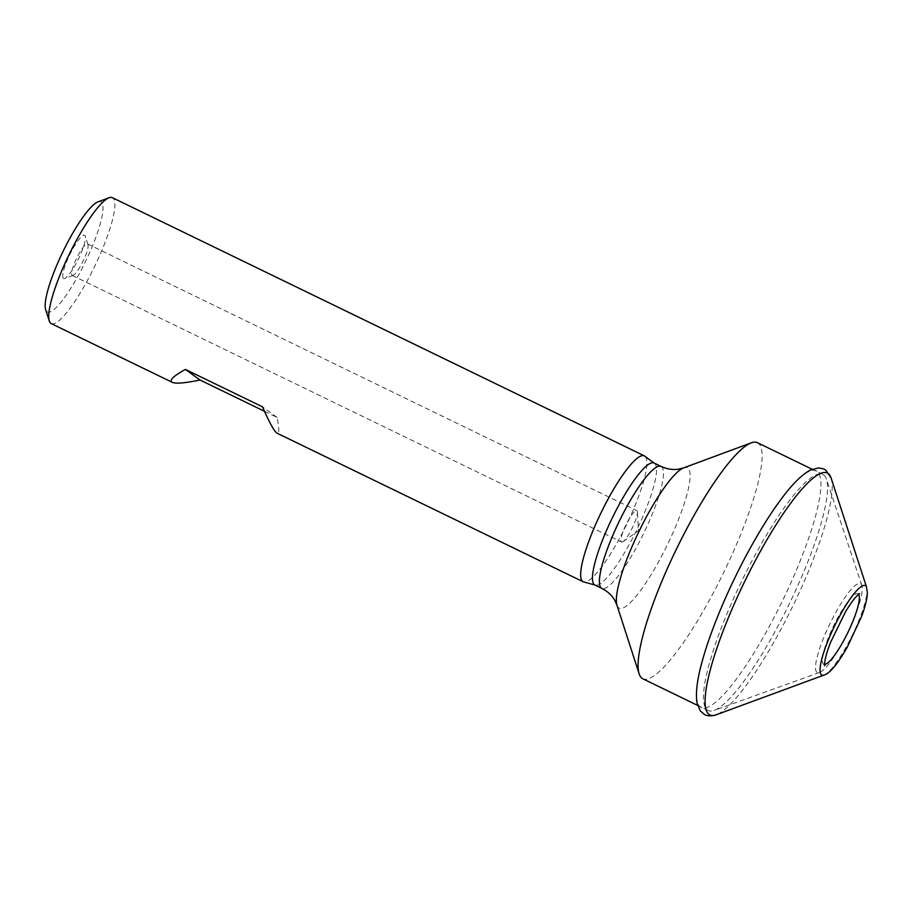 <?xml version="1.0" encoding="UTF-8"?>
<svg xmlns="http://www.w3.org/2000/svg" width="913" height="913" viewBox="0 0 913 913"><rect width="100%" height="100%" fill="white"/><g stroke="black" fill="none" stroke-linecap="round" stroke-linejoin="round"><path stroke-width="0.68" stroke-dasharray="4.57 3.42" d="M51.242 323.59A69.981 14.06 115.9 0 0 93.902 267.886A69.981 14.06 115.9 0 0 112.79 197.927A69.981 14.06 115.9 0 0 112.356 197.665M645.183 456.5A69.981 14.06 -64.1 0 1 626.409 524.952A69.981 14.06 -64.1 0 1 584.252 582.06M264.462 411.284L277.096 417.412C279.355 428.87 279.355 434.132 277.096 433.207M63.442 278.442A24.058 4.839 115.9 0 0 64.697 278.499A24.058 4.839 115.9 0 0 78.438 258.995A24.058 4.839 115.9 0 0 85.263 236.136A24.058 4.839 115.9 0 0 71.043 252.182A24.058 4.839 115.9 0 0 63.442 278.442M97.988 201.864A61.239 12.303 -64.1 0 1 87.408 257.534A61.239 12.303 -64.1 0 1 46.974 311.755A61.239 12.303 -64.1 0 1 45.65 309.701M757.391 442.668A131.221 26.374 -64.1 0 1 758.201 443.159A131.221 26.374 -64.1 0 1 722.799 574.334A131.221 26.374 -64.1 0 1 642.798 678.77M823.617 474.908A131.221 26.374 -64.1 0 1 826.413 479.165A131.221 26.374 -64.1 0 1 789.243 603.984A131.221 26.374 -64.1 0 1 714.183 710.417A131.221 26.374 -64.1 0 1 708.226 710.519A131.221 26.374 -64.1 0 1 741.79 580.953A131.221 26.374 -64.1 0 1 822.807 474.418A131.221 26.374 -64.1 0 1 823.617 474.908M860.754 583.784A49.428 9.929 -64.1 0 1 861.804 585.393A49.428 9.929 -64.1 0 1 847.8 632.412A49.428 9.929 -64.1 0 1 819.532 672.493A49.428 9.929 -64.1 0 1 828.159 627.471A49.428 9.929 -64.1 0 1 860.754 583.784M277.096 417.412L262.488 406.821M621.422 541.968A17.495 3.515 115.9 0 0 621.536 542.037A17.495 3.515 115.9 0 0 623.065 541.614A17.495 3.515 115.9 0 0 632.332 527.828A17.495 3.515 115.9 0 0 637.434 512.022A17.495 3.515 115.9 0 0 636.92 510.618A17.495 3.515 115.9 0 0 636.806 510.55A17.495 3.515 115.9 0 0 626.147 524.484A17.495 3.515 115.9 0 0 621.422 541.968M72.127 275.372A17.495 3.515 115.9 0 0 72.23 275.429A17.495 3.515 115.9 0 0 73.04 275.418A17.495 3.515 115.9 0 0 83.037 261.232A17.495 3.515 115.9 0 0 88.002 244.604A17.495 3.515 115.9 0 0 87.511 243.954A17.495 3.515 115.9 0 0 76.84 257.877A17.495 3.515 115.9 0 0 72.127 275.372M824.565 664.424A39.168 7.875 -64.1 0 1 823.4 664.048A39.168 7.875 -64.1 0 1 832.131 629.011A39.168 7.875 -64.1 0 1 855.732 593.998A39.168 7.875 -64.1 0 1 857.569 593.655A39.168 7.875 -64.1 0 1 858.174 593.929A39.168 7.875 -64.1 0 1 858.585 594.34M783.194 496.467A131.552 26.431 -64.1 0 1 816.93 471.279A131.552 26.431 -64.1 0 1 816.987 471.313A131.552 26.431 -64.1 0 1 757.973 646.393A131.552 26.431 -64.1 0 1 701.024 665.748M661.035 466.395A67.802 13.627 -64.1 0 1 661.446 466.646A67.802 13.627 -64.1 0 1 643.163 534.425A67.802 13.627 -64.1 0 1 601.827 588.383M654.085 463.028A67.802 13.627 -64.1 0 1 654.507 463.279A67.802 13.627 -64.1 0 1 636.213 531.058A67.802 13.627 -64.1 0 1 594.877 585.016M616.994 605.285A78.05 15.681 115.9 0 0 618.683 607.898A78.05 15.681 115.9 0 0 666.125 547.321A78.05 15.681 115.9 0 0 687.797 468.049A78.05 15.681 115.9 0 0 683.7 467.855M831.127 478.07A134.473 27.025 -64.1 0 1 792.963 605.798A134.473 27.025 -64.1 0 1 716.237 714.788M866.631 587.356A49.736 9.997 -64.1 0 1 852.548 634.706A49.736 9.997 -64.1 0 1 824.062 675.061M822.807 474.418L812.216 469.282M708.226 710.519L697.623 705.384M861.804 585.393L826.413 479.165M819.532 672.493L714.183 710.417M623.065 541.614L638.438 530.795L637.434 512.022M72.23 275.429L621.536 542.037M87.511 243.954L636.806 510.55M88.002 244.604L85.263 236.136M73.04 275.418L64.697 278.499M859.658 593.587L857.569 593.655M823.4 664.048L824.644 665.748"/><path stroke-width="1.37" d="M594.877 585.016A67.802 13.627 -64.1 0 1 612.224 518.07A67.802 13.627 -64.1 0 1 654.085 463.028L661.035 466.395A67.802 13.627 -64.1 0 0 619.174 521.449A67.802 13.627 -64.1 0 0 601.827 588.383L594.877 585.016L584.252 582.06A69.981 14.06 -64.1 0 1 583.19 581.775A69.981 14.06 -64.1 0 1 601.096 512.672A69.981 14.06 -64.1 0 1 644.304 455.849L112.356 197.665A69.981 14.06 115.9 0 0 109.115 197.744A69.981 14.06 115.9 0 0 69.148 254.487A69.981 14.06 115.9 0 0 49.302 320.988A69.981 14.06 115.9 0 0 50.808 323.328A69.981 14.06 115.9 0 0 51.242 323.59L172.317 382.353C175.832 383.894 185.065 383.106 200.004 380.002L264.462 411.284M644.304 455.849A69.981 14.06 -64.1 0 1 644.738 456.112A69.981 14.06 -64.1 0 1 645.183 456.5L654.085 463.028M583.19 581.775L277.096 433.207C274.379 431.644 269.518 422.845 262.488 406.821L185.396 369.411C173.265 376.133 168.905 380.447 172.317 382.353M49.302 320.988L45.65 309.701A61.239 12.303 -64.1 0 1 63.02 251.52A61.239 12.303 -64.1 0 1 97.988 201.864L109.115 197.744M697.623 705.384L642.798 678.77A131.221 26.374 -64.1 0 1 641.999 678.279A131.221 26.374 -64.1 0 1 639.157 673.897A131.221 26.374 -64.1 0 1 676.373 549.204A131.221 26.374 -64.1 0 1 751.308 442.816A131.221 26.374 -64.1 0 1 757.391 442.668L812.216 469.282M185.396 369.411L200.004 380.002M858.585 594.34A39.168 7.875 -64.1 0 1 847.915 632.458A39.168 7.875 -64.1 0 1 824.565 664.424M701.024 665.748A131.552 26.431 -64.1 0 1 702.496 660.236A131.552 26.431 -64.1 0 1 779.77 501.032A131.552 26.431 -64.1 0 1 783.194 496.467M661.035 466.395C667.163 469.168 673.064 470.081 678.724 469.134L683.7 467.855A78.05 15.681 115.9 0 0 639.123 531.126A78.05 15.681 115.9 0 0 616.994 605.285L639.157 673.897M702.496 660.236C697.121 679.112 695.341 693.515 697.133 703.444L700.339 710.93L704.357 714.423C704.117 714.48 708.625 717.298 716.237 714.788A134.473 27.025 -64.1 0 1 739.382 592.663A134.473 27.025 -64.1 0 1 828.205 473.516A134.473 27.025 -64.1 0 1 831.127 478.07L866.631 587.356L867.35 593.267C867.053 599.248 865.113 607.008 861.552 616.537L847.184 647.34C837.301 664.436 829.586 673.668 824.062 675.061A49.736 9.997 -64.1 0 1 830.853 633.999A49.736 9.997 -64.1 0 1 863.595 585.473A49.736 9.997 -64.1 0 1 865.581 585.792A49.736 9.997 -64.1 0 1 866.631 587.356M683.7 467.855L751.308 442.816M601.827 588.383C607.796 591.487 612.167 595.561 614.917 600.594L616.994 605.285M779.77 501.032C791.274 485.134 801.477 474.817 810.39 470.092L818.265 467.981C822.316 468.358 824.873 469.156 825.923 470.355L831.127 478.07M716.237 714.788L824.062 675.061M859.658 593.587L857.935 594.911C854.659 597.901 850.539 603.482 845.575 611.653L830.51 642.455C826.881 652.03 824.907 659.118 824.599 663.717L824.644 665.748"/></g></svg>
